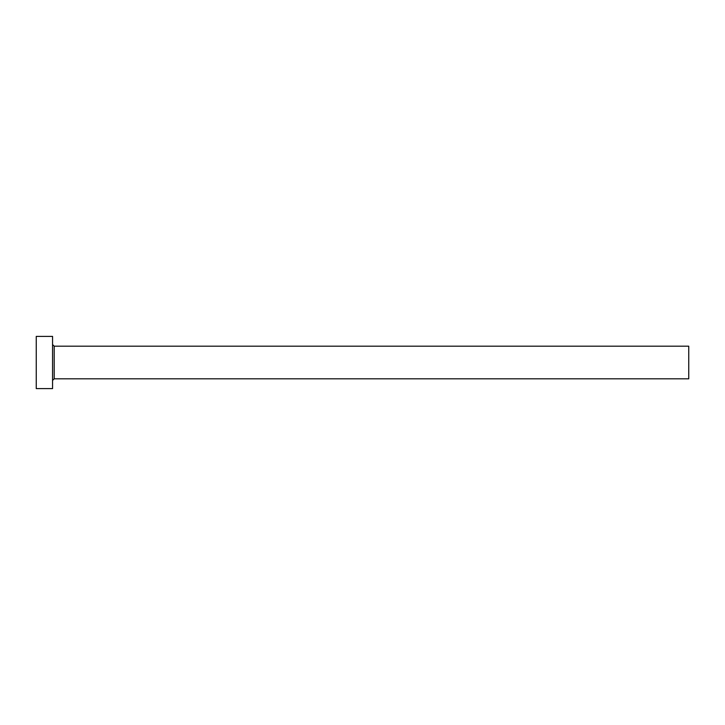 <?xml version="1.0" encoding="UTF-8"?>
<svg xmlns="http://www.w3.org/2000/svg" width="725" height="725" viewBox="0 0 725 725"><rect width="100%" height="100%" fill="white"/><g stroke="black" fill="none" stroke-linecap="round" stroke-linejoin="round"><path stroke-width="1.09" d="M54.194 378.812L54.194 346.188L688.75 346.188L688.75 378.812L54.194 378.812L52.562 380.444M52.562 362.5L52.562 388.6L36.25 388.6L36.25 336.4L52.562 336.4L52.562 362.5M54.194 346.188L52.562 344.556"/></g></svg>
